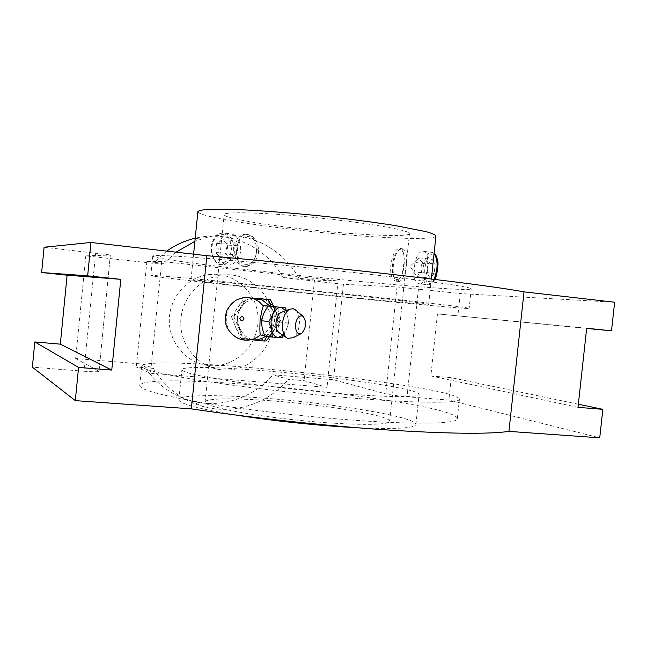 <?xml version="1.0" encoding="UTF-8"?>
<svg xmlns="http://www.w3.org/2000/svg" width="647" height="647" viewBox="0 0 647 647"><rect width="100%" height="100%" fill="white"/><g stroke="black" fill="none" stroke-linecap="round" stroke-linejoin="round"><path stroke-width="0.49" stroke-dasharray="3.23 2.43" d="M286.273 310.511L287.697 315.55L288.546 323.096L286.16 330.447L283.451 335.623M282.173 337.653L274.7 336.731L277.126 329.372L281.089 322.238L278.655 314.547L277.765 306.985M288.546 323.096L281.089 322.238M264.785 336.141L268.99 336.343C265.755 335.955 263.515 333.294 262.253 328.352L261.857 320.71L263.806 313.253C265.852 308.951 268.376 306.67 271.392 306.403L272.063 306.427C275.266 306.937 277.466 309.646 278.655 314.547C279.633 319.602 279.124 324.543 277.126 329.372C275.08 333.771 272.508 336.1 269.411 336.343L274.7 336.731M247.437 297.434L245.14 297.191L231.472 316.601L233.866 316.69L247.437 297.434L254.692 298.17M231.472 316.601L235.734 327.528L240.919 338.47L249.37 339.279C243.07 337.499 238.525 333.585 235.734 327.528C232.888 320.265 233.591 313.383 237.845 306.88C241.533 301.858 246.426 299.003 252.524 298.316M267.146 336.432L277.984 321.575L271.02 306.322M277.984 321.575L280.03 321.624L270.721 335.17L276.253 327.39M273.794 306.589L280.03 321.624M258.646 252.128C256.98 260.838 252.848 265.626 246.256 266.483C232.774 267.761 234.101 234.287 246.742 234.376C254.441 235.379 258.412 241.299 258.646 252.128M256.438 251.982L256.172 245.456C254.481 238.266 250.939 234.554 245.561 234.311C231.359 234.149 230.922 267.607 245.092 266.394C250.462 265.788 254.109 261.833 256.026 254.546L256.438 251.982M269.71 400.695C323.945 404.577 389.85 415.366 389.672 421.165C390.925 425.613 349.137 425.516 297.749 420.178C246.37 414.889 204.209 406.316 205.083 402.094C204.856 398.269 233.51 397.937 269.71 400.695M287.591 227.21C341.705 234.093 408.572 238.015 409.47 233.713C411.524 230.664 370.335 223.223 318.728 217.91C267.13 212.564 224.04 211.294 224.161 214.561C223.255 217.335 251.44 222.73 287.591 227.21M396.643 281.251L396.077 281.17C385.83 279.569 391.661 245.593 400.825 248.553C407.068 249.507 403.356 282.343 396.643 281.251M197.893 211.69C197.917 215.386 234.602 222.253 280.102 227.881C348.652 236.567 434.145 241.671 435.916 236.131M236.244 415.099C198.653 408.872 179.526 403.768 178.855 399.797C178.718 394.799 216.365 394.5 262.593 398.042C331.28 403.016 415.576 416.668 415.932 424.303C415.52 428.282 395.665 429.406 356.384 427.675M265.391 370.885C219.171 367.003 181.613 366.137 181.896 369.76C182.608 372.381 199.009 376.206 231.1 381.229C262.585 386.008 306.104 390.917 342.861 393.797C392.697 397.42 418.116 397.582 419.119 394.274C418.544 388.742 334.054 376.449 265.391 370.885M353.157 295.315C402.911 300.709 428.079 303.71 428.67 304.325C427.416 305.085 342.36 296.868 273.762 289.532C227.566 284.615 190.299 280.272 191.002 279.763L241.048 283.896L353.157 295.315M369.809 296.528C433.466 303.37 471.428 307.996 469.14 308.409C462.29 309.929 151.6 277.822 150.808 275.509C151.802 275.064 174.059 276.9 217.562 281.016L369.809 296.528M372.106 274.603C435.754 281.849 473.62 287.551 471.218 288.942C464.004 293.859 153.218 261.744 152.757 256.034C153.84 254.748 176.178 255.872 219.754 259.415C262.682 262.989 322.473 268.942 372.106 274.603M614.65 302.214L460.243 293.584L397.007 286.945L343.444 284.284L283.062 277.62C266.572 247 229.539 229.75 195.208 238.193M176.065 252.176L163.966 263.337L146.885 261.445L161.71 261.404L338.098 281L314.515 279.989L298.825 278.259L283.062 277.62M163.966 263.337L153.121 263.289L85.8 255.864L110.33 255.047L99.015 371.313L110.33 255.047M44.109 247.235L110.588 255.007M578.353 404.221L451.258 377.694L430.853 375.939L437.453 313.908L586.651 328.433M578.014 407.351L430.853 375.939M586.675 328.223L437.453 313.908M356.804 420.413C420.534 424.982 459.055 423.559 457.364 418.423C452.601 400.784 142.453 368.733 139.76 385.604C140.286 389.882 162.082 395.705 205.139 403.073C247.591 410.052 307.107 416.894 356.804 420.413M85.8 255.864L75.642 358.543L143.003 364.083L153.396 368.41L136.299 367.019L150.468 373.238L327.01 387.351L304.066 380.662L288.368 379.385L273.05 374.791L333.48 379.757L385.725 393.861C390.489 394.977 397.582 395.94 407.012 396.765L448.864 400.072L599.729 437.825M95.667 252.977L83.948 371.232L32.35 367.156M83.948 371.232C93.297 371.912 98.32 371.936 99.015 371.313M75.642 358.543L98.789 371.079M338.098 281L327.01 387.351M314.515 279.989L304.066 380.662M161.71 261.404L150.468 373.238M146.885 261.445L136.299 367.019M222.576 369.938C249.087 372.324 273.463 348.442 272.913 321.284C272.913 294.102 247.906 271.295 221.306 275.169C199.203 278.081 180.998 299.003 180.739 322.255C180.278 345.506 197.756 366.469 219.657 369.599L222.576 369.938M298.825 278.259C281.429 245.706 241.76 227.744 205.552 237.724L194.893 241.331M153.396 368.41C165.252 387.666 181.694 400.339 202.713 406.429C233.438 415.139 267.809 403.865 288.368 379.385M451.258 377.694L448.864 400.072M460.243 293.584L457.841 316.043M253.26 298.55L246.264 302.003C235.783 311.514 234.699 322.052 243.029 333.609C246.216 337.362 250.219 339.554 255.039 340.185C259.9 340.629 264.324 339.36 268.319 336.383C279.189 326.848 280.28 316.27 271.586 304.632C268.303 300.887 264.227 298.712 259.358 298.113L254.732 298.243M246.264 302.003C235.637 311.522 234.554 322.06 243.029 333.609M236.163 254.756L230.203 258.525L225.116 253.187L226.458 248.666L226.054 244.024L232.063 240.304L237.085 245.69L237.481 250.47L236.163 254.756L226.798 254.101L227.712 245.1L222.681 239.754L216.664 243.442L215.742 252.532L220.837 257.838L226.798 254.101M237.085 245.69L227.712 245.1M230.203 258.525L220.837 257.838M225.116 253.187L215.742 252.532M226.054 244.024L216.664 243.442M232.063 240.304L222.681 239.754M213.502 257.829L213.599 258.007C217.829 264.065 222.544 264.704 227.752 259.94L231.747 250.252L229.814 239.697C225.714 233.567 220.999 232.839 215.677 237.506L215.548 237.651C210.995 243.814 210.307 250.543 213.502 257.829L213.599 258.007M427.19 273.341L414.848 271.91C413.692 268.618 414.023 265.505 415.835 262.561L428.177 264.033L432.147 259.358L435.172 264.057L434.169 273.487L430.158 278.097L427.19 273.341L428.177 264.033M414.848 271.91L415.107 274.085L417.752 276.673L430.158 278.097M417.752 276.673C417.55 274.975 418.86 273.43 421.69 272.039L434.169 273.487M421.69 272.039C420.526 268.699 420.857 265.545 422.693 262.569L435.172 264.057M422.693 262.569C420.218 260.822 419.232 259.253 419.741 257.862L432.147 259.358M436.79 258.145L436.79 258.145C434.347 252.565 431.363 252.581 427.829 258.21L427.829 258.21M427.74 258.379L427.74 258.379C424.65 265.213 423.922 272.08 425.556 278.97L425.556 278.97M425.613 279.132L425.613 279.132C426.543 281.93 427.869 283.394 429.584 283.532C431.314 283.54 432.964 282.173 434.525 279.423M419.806 283.871C427.125 285.044 430.991 252.435 424.02 251.4C414.759 248.44 409.074 282.173 419.224 283.782L419.806 283.871M256.511 251.893L256.269 246.014C253.681 230.866 236.64 234.683 236.567 250.801C236.204 266.896 253.074 269.492 256.139 254.206L256.511 251.893M396.813 279.617C405.758 280.337 407.27 243.369 398.018 250.874C392.899 254.279 390.335 271.958 394.12 277.628L396.813 279.617M398.148 281.421C406.154 282.674 410.392 249.92 402.353 248.739L399.474 249.507C393.78 253.3 390.942 272.897 395.147 279.205L398.148 281.421M227.412 265.027L228.617 265.092C235.12 264.251 239.172 259.528 240.757 250.931C240.603 240.263 236.705 234.424 229.038 233.421C216.632 233.227 214.699 264.202 227.412 265.027M419.741 257.862L417.388 259.342L415.835 262.561M268.319 336.383C279.067 326.832 280.151 316.254 271.586 304.632M240.919 338.47L243.248 338.381L233.866 316.69M243.749 303.217L238.274 310.981M243.248 338.381L253.187 339.893M277.514 315.129L273.875 306.597M254.651 298.178L263.927 299.124M237.028 323.16L240.813 331.903M257.037 340.306L266.305 340.929M250.454 339.125L259.754 340.152M245.14 297.191L256.333 298.34M263.96 299.14L270.535 299.82M270.721 335.17L269.54 336.731M261.016 335.308C262.27 335.114 264.13 333.803 266.588 331.385C275.379 324.001 269.548 306.662 264.251 305.643M265.707 336.254L270.664 331.321C274.975 324.786 275.687 317.863 272.799 310.544L270.292 306.257M285.812 310.681L287.697 315.55L288.166 319.319L287.786 324.972L286.16 330.447L282.957 335.3M282.189 312.032C285.691 311.838 287.705 314.66 288.247 320.491L287.972 324.543C286.322 331.313 283.54 334.167 279.641 333.1M296.027 310.382C301.85 315.744 299.941 333.52 293.099 337.75M343.444 284.284L333.48 379.757M209.604 365.636C235.152 367.965 258.646 345.037 258.104 318.947C258.08 292.84 233.939 270.931 208.326 274.651C187.032 277.442 169.53 297.515 169.288 319.82C168.859 342.134 185.689 362.271 206.789 365.304L209.604 365.636M143.003 364.083C154.415 382.579 170.242 394.767 190.493 400.647C220.085 409.058 253.228 398.293 273.05 374.791M166.748 251.109L153.121 263.289M359.101 398.601C422.814 403.566 461.238 403.202 459.435 399.045C454.307 384.771 144.071 352.712 141.701 366.21C142.316 369.663 164.184 374.783 207.331 381.576C249.847 388.054 309.403 394.759 359.101 398.601M418.439 288.926L407.012 396.765M397.007 286.945L385.725 393.861M233.68 250.454C233.866 239.867 230.219 234.085 222.73 233.09C208.496 232.912 208.14 265.771 222.333 264.599C228.537 263.733 232.313 259.018 233.68 250.454M434.622 279.253C437.817 272.306 438.561 265.327 436.846 258.315M434.072 253.462L432.366 252.427C423.728 249.548 418.738 283.281 427.546 284.72L428.128 284.809C430.247 284.801 432.228 282.982 434.056 279.334M242.657 297.822C221.411 301.033 220.546 335.316 241.59 339.61L249.37 339.279M246.742 234.376L245.561 234.311M246.256 266.483L245.092 266.394M389.672 421.165L409.47 233.713M205.083 402.094L224.161 214.561M415.932 424.303L419.119 394.274M178.855 399.797L181.896 369.76M152.757 256.034L150.808 275.509M471.218 288.942L469.14 308.409M237.481 250.47L237.506 248.044M229.038 233.421L222.73 233.09C217.748 233.64 214.181 236.956 212.03 243.037C208.148 252.84 216.745 267.09 222.333 264.599L228.617 265.092M434.784 279.423C432.997 282.893 430.862 284.688 428.379 284.809L419.224 283.782M424.02 251.4L432.366 252.427L434.097 253.228M394.12 277.628L395.147 279.205M398.018 250.874L399.474 249.507M396.077 281.17L397.59 281.34M400.825 248.553L402.353 248.739M428.67 304.325L431.363 279.011M191.002 279.763L193.59 254.174M256.269 246.014L256.172 245.456M417.388 259.342L410.141 266.257L415.107 274.085M264.631 335.753L269.411 336.343M267.882 306.031L271.392 306.403M286.411 337.597L287.559 338.357M288.247 320.491L288.166 319.319M287.972 324.543L287.786 324.972M301.777 333.302L300.766 333.828M206.789 365.304L219.657 369.599M208.326 274.651L221.306 275.169M457.364 418.423L459.435 399.045M139.76 385.604L141.701 366.21M195.176 238.549L205.552 237.724M190.493 400.647L202.713 406.429"/><path stroke-width="0.97" d="M283.451 335.623L282.173 337.653L278.064 337.467C274.854 337.087 272.622 334.41 271.376 329.444L268.845 321.575L272.937 314.272L275.42 306.832L267.882 306.031L263.806 313.253L261.291 320.702L262.253 328.352L264.785 336.141L272.306 337.079L270.996 321.769L272.937 314.272C275.185 309.565 277.919 307.276 281.162 307.398L285.254 307.778L286.273 310.511M285.254 307.778L263.636 305.578L263.329 306.023L259.269 301.801L254.239 298.898L248.521 297.515L242.657 297.822M268.845 321.575L261.291 320.702M272.306 337.079L278.064 337.467L282.957 335.3M271.02 306.322L268.416 299.593L270.535 299.82L273.794 306.589M431.363 279.011L435.916 236.131C435.56 234.918 432.317 233.43 426.203 231.675L394.905 225.52C373.052 222.083 347.868 218.84 319.367 215.815C290.818 212.944 265.262 210.938 242.698 209.798L209.668 209.296C202.883 209.725 198.961 210.469 197.909 211.529L197.893 211.69M356.384 427.675C320.216 425.88 271.894 420.817 236.244 415.099M41.626 272.533L67.118 275.193L60.317 344.147L34.817 341.956L78.586 367.423L111.753 370.076L120.803 279.334L87.652 275.848L41.626 272.533L44.109 247.235L90.96 242.463L206.878 255.694C264.995 260.798 338.939 268.311 400.153 275.339C463.058 282.65 504.337 288.166 524.013 291.87L614.65 302.214L611.504 330.827L586.675 328.223L578.014 407.351L602.858 409.341L578.353 404.221M120.803 279.334L67.118 275.193M611.504 330.827L586.651 328.433M34.817 341.956L32.35 367.156L75.303 400.639L191.342 408.864C248.909 417.517 322.546 425.524 383.865 429.737C446.899 433.805 488.59 434.347 508.93 431.387L599.729 437.825L602.858 409.341M194.893 241.331L176.065 252.176M524.013 291.87L508.93 431.387M254.732 298.243L253.26 298.55M206.878 255.694L191.342 408.864M263.927 299.124L259.358 298.113L254.692 298.17M253.187 339.893L257.037 340.306M270.292 306.257L261.695 299.666L256.333 298.34L268.416 299.593M265.707 336.254C261.566 339.085 257.021 340.257 252.087 339.772L264.154 341.034L267.146 336.432M264.154 341.034L266.305 340.929L269.54 336.731M261.695 299.666L254.239 298.898C248.044 296.836 241.897 297.337 235.791 300.378C231.95 303.014 228.973 306.411 226.846 310.576L225.391 315.898L225.932 324.422C227.065 329.549 233.486 337.37 241.59 339.61C248.577 341.179 254.837 339.618 260.361 334.903C259.835 333.173 259.738 328.369 260.07 320.508C261.348 312.727 262.431 307.899 263.329 306.023M260.361 334.903L264.631 335.753M264.251 305.643L263.636 305.578M256.333 298.34L252.524 298.316M275.42 306.832L281.162 307.398L285.812 310.681M286.411 337.597L279.641 333.1C276.867 331.313 275.654 327.697 276.002 322.255C276.641 317.426 278.315 314.167 281.016 312.469L282.189 312.032M300.766 333.828L293.099 337.75L287.559 338.357C283.693 335.874 282.003 330.787 282.496 323.096C283.41 316.286 285.748 311.692 289.524 309.306L293.14 308.692L296.027 310.382M295.493 324.462C296.795 317.653 299.278 314.911 302.942 316.254C306.815 321.777 306.427 327.463 301.777 333.302C297.571 334.887 295.477 331.935 295.493 324.462M90.96 242.463L87.652 275.848M78.586 367.423L75.303 400.639M195.208 238.193L193.13 238.711C183.667 241.226 174.868 245.359 166.748 251.109M111.753 370.076L60.317 344.147M434.056 279.334C438.076 268.57 438.084 259.94 434.072 253.462M244.065 318.922C242.94 316.019 241.541 315.873 239.859 318.47C240.975 321.365 242.374 321.519 244.065 318.922M434.097 253.228C435.285 253.6 436.426 255.897 437.518 260.11C439.103 263.402 436.531 277.595 434.784 279.423M193.59 254.174L197.909 211.529M281.016 312.469L289.524 309.306M302.942 316.254L295.008 309.517M193.13 238.711L195.176 238.549"/></g></svg>
